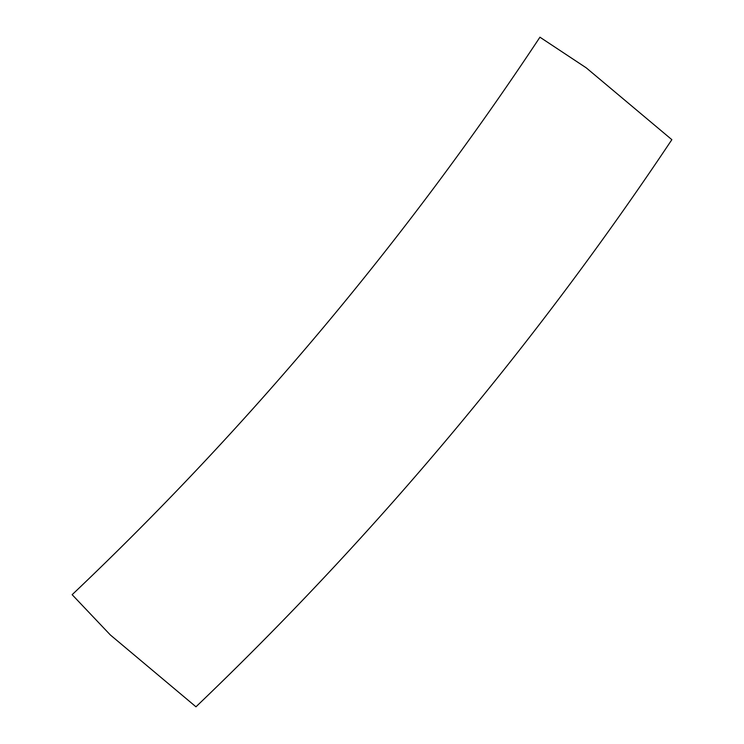 <?xml version="1.0" encoding="UTF-8"?>
<svg xmlns="http://www.w3.org/2000/svg" width="744" height="744" viewBox="0 0 744 744"><rect width="100%" height="100%" fill="white"/><g stroke="black" fill="none" stroke-linecap="round" stroke-linejoin="round"><path stroke-width="1.12" d="M195.97 706.8A3376.672 3376.672 0 0 0 671.851 139.667L586.244 67.844L539.939 37.2A3210.1 3210.1 0 0 1 72.149 594.689L110.363 634.967L195.97 706.8A3376.672 3376.672 0 0 0 671.851 139.667"/></g></svg>

